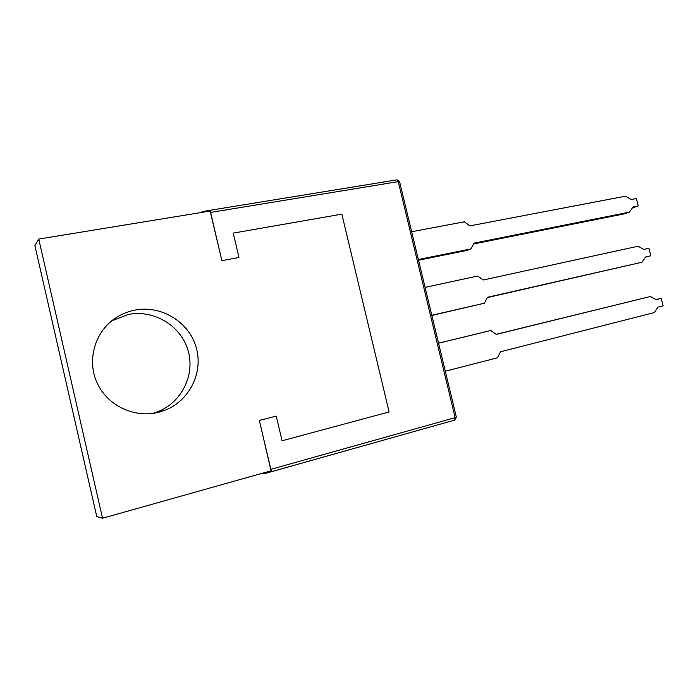<?xml version="1.0" encoding="UTF-8"?>
<svg xmlns="http://www.w3.org/2000/svg" width="698" height="698" viewBox="0 0 698 698"><rect width="100%" height="100%" fill="white"/><g stroke="black" fill="none" stroke-linecap="round" stroke-linejoin="round"><path stroke-width="1.05" d="M438.536 343.215L490.807 330.503L496.269 334.394L650.405 296.502L656.094 299.608L661.233 298.334L663.1 305.829L657.961 307.12L654.392 312.556L500.501 351.766L497.438 357.804L445.289 371.223M438.527 343.163L490.807 330.503M496.165 334.316L650.405 296.502M655.919 299.512L661.233 298.334M411.654 231.736L464.397 221.798L469.885 225.882L625.46 196.19L631.193 199.523L636.375 198.52L638.234 205.962L633.042 206.983L629.43 212.14L474.082 243.131L470.976 248.898L418.355 259.525M470.976 248.898L467.023 250.408L418.521 260.223M638.234 205.962L632.449 207.838M629.43 212.14L624.745 213.771L473.628 243.977M276.26 416.087L282.062 440.778L389.1 411.942L282.062 440.778L276.26 416.087L259.359 420.449L276.26 416.087M271.033 470.784L259.359 420.449L271.164 470.784L102.536 518.213L38.748 239.065L210.255 211.032L221.894 260.659L238.969 257.492L233.237 233.106L341.846 214.146L389.1 411.942L341.846 214.146L233.237 233.106L238.969 257.492L221.894 260.659L210.142 211.119M111.689 320.879L128.118 314.528C153.935 309.284 180.852 325.713 187.989 350.23C195.423 374.66 181.742 402.772 157.085 411.995L152.705 413.425M134.592 310.156C161.09 304.808 188.713 321.752 196.059 346.967C203.703 372.095 189.708 400.992 164.405 410.476L158.219 412.387C134.513 418.32 107.614 405.765 97.223 383.141C86.665 360.596 94.684 332.204 114.943 318.445C120.946 314.353 127.49 311.587 134.592 310.156M425.073 287.375L477.764 276.007L483.243 279.994L638.068 246.228L643.774 249.448L648.939 248.305L650.806 255.773L645.641 256.934L642.047 262.221L487.448 297.304L484.368 303.211L431.844 315.461M431.8 315.269L484.368 303.211M650.806 255.773L645.432 257.248M642.047 262.221L487.309 297.584M38.748 239.065L34.9 245.635L96.769 516.607L102.536 518.213M270.833 469.361L455.148 417.648L398.244 181.637L210.578 212.428M396.682 179.883L202.961 211.45L201.705 211.991L202.961 211.45L203.589 212.122M396.909 179.814L398.244 181.637L399.57 181.611L396.909 179.814M264.368 473.689L454.634 420.1L455.148 417.648L456.379 417.195L399.579 181.663M262.116 473.331L264.263 473.724L264.629 472.625M263.015 473.75L260.816 473.689M456.379 417.195L454.634 420.1L264.341 473.706M164.405 410.476L157.085 411.995"/></g></svg>
